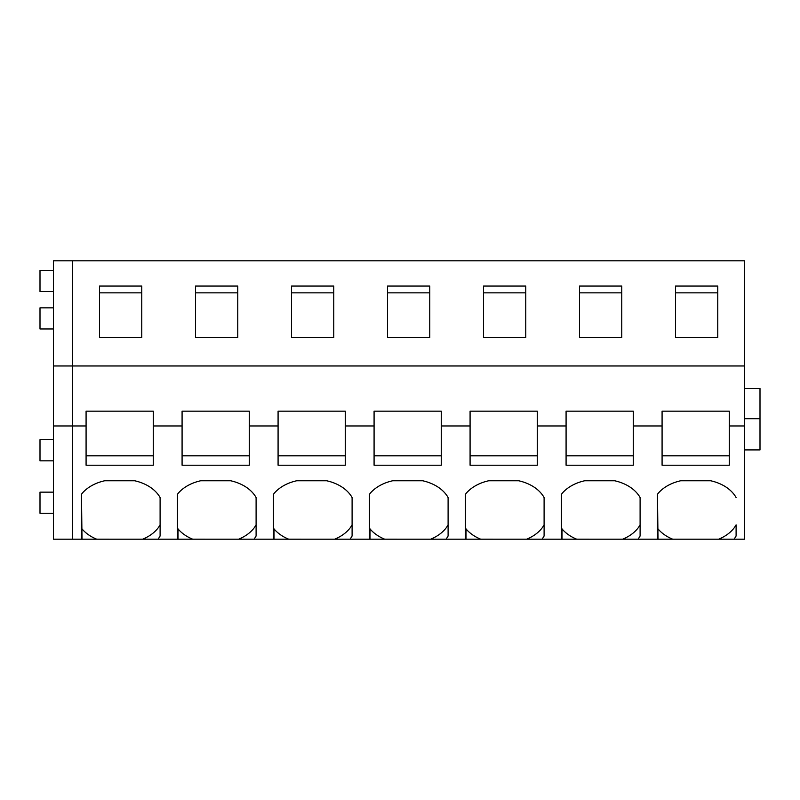 <?xml version="1.0" encoding="UTF-8"?>
<svg xmlns="http://www.w3.org/2000/svg" width="800" height="800" viewBox="0 0 800 800"><rect width="100%" height="100%" fill="white"/><g stroke="black" fill="none" stroke-linecap="round" stroke-linejoin="round"><path stroke-width="1.2" d="M53.44 460.83L40 460.83L40 439.71L53.44 439.71M81.47 539.2L82.01 539.2L81.47 494.22L81.47 539.2L72.64 539.2L72.64 365.98L72.64 539.2L53.44 539.2L53.44 425.96L86.08 425.96L86.08 465.21L153.28 465.21L153.28 425.96L182.08 425.96L182.08 465.21L249.28 465.21L249.28 425.96L278.08 425.96L278.08 465.21L345.28 465.21L345.28 425.96L374.08 425.96L374.08 465.21L441.28 465.21L441.28 425.96L470.08 425.96L470.08 465.21L537.28 465.21L537.28 425.96L566.08 425.96L566.08 465.21L633.28 465.21L633.28 425.96L662.08 425.96L662.08 465.21L729.28 465.21L729.28 425.96L744.64 425.96L744.64 539.2L734 539.2A40.32 28.51 0 0 0 736.1 536L736.1 524.87A40.32 28.51 180 0 1 734 528.07A40.32 28.51 180 0 1 718.65 539.19L734 539.2M744.64 425.96L744.64 260.8L72.64 260.8L72.64 365.98L53.44 365.98L53.44 425.96M81.47 494.22A40.32 28.51 0 0 1 104.7 480.76L134.66 480.76A40.32 28.51 0 0 1 155.38 491.39A40.32 28.51 0 0 1 160.1 497.55L160.1 536A40.32 28.51 0 0 1 158 539.2L177.47 539.2L177.47 494.22A40.32 28.51 0 0 1 200.7 480.76L230.66 480.76A40.32 28.51 0 0 1 251.38 491.39A40.32 28.51 0 0 1 256.1 497.55L256.1 536A40.32 28.51 0 0 1 254 539.2L273.47 539.2L273.47 494.22A40.32 28.51 0 0 1 296.7 480.76L326.66 480.76A40.32 28.51 0 0 1 347.38 491.39A40.32 28.51 0 0 1 352.1 497.55L352.1 536A40.32 28.51 0 0 1 350 539.2L369.47 539.2L369.47 494.22A40.32 28.51 0 0 1 392.7 480.76L422.66 480.76A40.32 28.51 0 0 1 443.38 491.39A40.32 28.51 0 0 1 448.1 497.55L448.1 536A40.32 28.51 0 0 1 446 539.2L465.47 539.2L465.47 494.22A40.32 28.51 0 0 1 488.7 480.76L518.66 480.76A40.32 28.51 0 0 1 539.38 491.39A40.32 28.51 0 0 1 544.1 497.55L544.1 536A40.32 28.51 0 0 1 542 539.2L561.47 539.2L561.47 494.22A40.32 28.51 0 0 1 584.7 480.76L614.66 480.76A40.32 28.51 0 0 1 635.38 491.39A40.32 28.51 0 0 1 640.1 497.55L640.1 536A40.32 28.51 0 0 1 638 539.2L657.47 539.2L657.47 494.22A40.32 28.51 0 0 1 680.7 480.76L710.66 480.76A40.32 28.51 0 0 1 731.38 491.39A40.32 28.51 0 0 1 736.1 497.55M718.65 539.2L657.47 539.2M561.47 494.22L561.47 528.07L562.01 528.88A40.32 28.51 180 0 0 576.71 539.19L638 539.2M576.71 539.2L561.47 539.2M465.47 494.22L465.47 528.07L466.01 528.88A40.32 28.51 180 0 0 480.71 539.19L542 539.2M480.71 539.2L465.47 539.2M369.47 494.22L369.47 528.07L370.01 528.88A40.32 28.51 180 0 0 384.71 539.19L446 539.2M384.71 539.2L369.47 539.2M273.47 494.22L273.47 528.07L274.01 528.88A40.32 28.51 180 0 0 288.71 539.19L350 539.2M288.71 539.2L273.47 539.2M177.47 494.22L177.47 528.07L178.01 528.88A40.32 28.51 180 0 0 192.71 539.19L254 539.2M192.71 539.2L177.47 539.2M82.01 528.88A40.32 28.51 180 0 0 96.71 539.19L158 539.2M96.71 539.2L82.01 539.2M744.64 365.98L72.64 365.98L72.64 260.8L53.44 260.8L53.44 365.98M717.76 286.06L675.52 286.06L675.52 337.65L717.76 337.65L717.76 286.06M333.76 286.06L333.76 337.65L291.52 337.65L291.52 286.06L333.76 286.06M387.52 286.06L387.52 337.65L429.76 337.65L429.76 286.06L387.52 286.06M141.76 286.06L141.76 337.65L99.52 337.65L99.52 286.06L141.76 286.06M237.76 286.06L237.76 337.65L195.52 337.65L195.52 286.06L237.76 286.06M621.76 286.06L579.52 286.06L579.52 337.65L621.76 337.65L621.76 286.06M525.76 337.65L483.52 337.65L483.52 286.06L525.76 286.06L525.76 337.65L525.76 292.85L483.52 292.85L483.52 337.65M153.28 425.96L153.28 411.17L86.08 411.17L86.08 425.96M249.28 425.96L249.28 411.17L182.08 411.17L182.08 425.96M345.28 425.96L345.28 411.17L278.08 411.17L278.08 425.96M441.28 425.96L441.28 411.17L374.08 411.17L374.08 425.96M537.28 425.96L537.28 411.17L470.08 411.17L470.08 425.96M633.28 425.96L633.28 411.17L566.08 411.17L566.08 425.96M729.28 425.96L729.28 411.17L662.08 411.17L662.08 425.96M53.44 291.52L40 291.52L40 270.4L53.44 270.4M53.44 328.96L40 328.96L40 307.84L53.44 307.84M53.44 513.27L40 513.27L40 492.15L53.44 492.15M153.28 455.82L86.08 455.82M142.65 539.19A40.32 28.51 180 0 0 158 528.07A40.32 28.51 180 0 0 160.1 524.87L160.1 497.55M99.52 337.65L99.52 292.85L141.76 292.85L141.76 337.65M249.28 455.82L182.08 455.82M238.65 539.19A40.32 28.51 180 0 0 254 528.07A40.32 28.51 180 0 0 256.1 524.87L256.1 497.55M178.01 528.88L178.01 539.2M195.52 337.65L195.52 292.85L237.76 292.85L237.76 337.65M345.28 455.82L278.08 455.82M334.65 539.19A40.32 28.51 180 0 0 350 528.07A40.32 28.51 180 0 0 352.1 524.87L352.1 497.55M274.01 528.88L274.01 539.2M291.52 337.65L291.52 292.85L333.76 292.85L333.76 337.65M441.28 455.82L374.08 455.82M430.65 539.19A40.32 28.51 180 0 0 446 528.07A40.32 28.51 180 0 0 448.1 524.87L448.1 497.55M370.01 528.88L370.01 539.2M387.52 337.65L387.52 292.85L429.76 292.85L429.76 337.65M537.28 455.82L470.08 455.82M526.65 539.19A40.32 28.51 180 0 0 542 528.07A40.32 28.51 180 0 0 544.1 524.87L544.1 497.55M466.01 528.88L466.01 539.2M633.28 455.82L566.08 455.82M622.65 539.19A40.32 28.51 180 0 0 638 528.07A40.32 28.51 180 0 0 640.1 524.87L640.1 497.55M562.01 528.88L562.01 539.2M579.52 337.65L579.52 292.85L621.76 292.85L621.76 337.65M744.64 449.91L760 449.91L760 418.71L744.64 418.71M744.64 388.48L760 388.48L760 418.71M729.28 455.82L662.08 455.82M658.01 539.2L657.47 494.22M658.01 528.88A40.32 28.51 180 0 0 672.71 539.19M675.52 337.65L675.52 292.85L717.76 292.85L717.76 337.65"/></g></svg>
